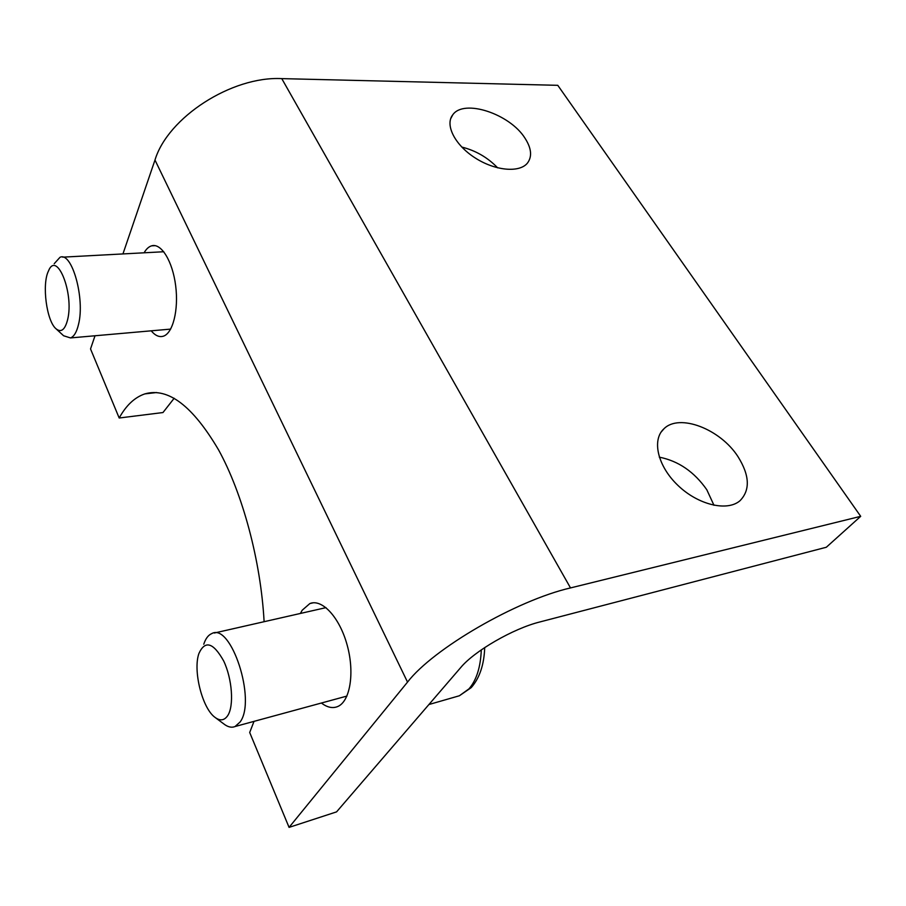 <?xml version="1.0" encoding="UTF-8"?>
<svg xmlns="http://www.w3.org/2000/svg" width="906" height="906" viewBox="0 0 906 906"><rect width="100%" height="100%" fill="white"/><g stroke="black" fill="none" stroke-linecap="round" stroke-linejoin="round"><path stroke-width="1.36" d="M55.968 328.731C46.568 320.939 41.767 284.337 48.437 271.075C56.682 249.909 74.213 293.023 67.656 319.524C65.017 329.852 61.121 332.921 55.968 328.731L63.613 335.764L70.487 337.927C74.02 336.613 76.693 332.106 78.516 324.393C85.187 298.629 71.914 251.358 60 257.293L54.213 263.691M215.798 717.96L223.589 723.758C227.689 727.031 231.506 727.948 235.039 726.533L240.067 722.037C256.658 700.474 230.962 622.275 211.721 633.611C208.255 635.083 205.605 638.628 203.759 644.234M227.689 715.672C224.224 720.666 219.909 721.165 214.733 717.167C202.061 707.745 192.853 670.27 198.924 653.464C205.05 640.021 213.284 642.49 223.635 660.882C232.219 678.764 234.19 705.955 227.689 715.672M300.407 613.441L302.196 610.225L309.863 603.555C322.151 598.538 339.773 617.507 347.247 645.4C354.903 673.237 349.999 701.923 337.383 706.669C332.377 708.571 327.055 707.348 321.404 703.022M144.099 252.797C146.262 249.003 148.765 246.681 151.63 245.832C161.223 242.808 172.616 261.222 175.662 285.707C178.822 310.146 172.763 333.601 163.159 336.251C159.128 337.36 155.141 335.548 151.2 330.815M174.167 398.255L162.967 412.547L119.184 418.006C126.149 405.356 134.711 397.326 144.858 393.895C168.097 387.213 192.672 405.888 218.584 449.908C242.683 493.759 260.758 560.678 264.11 621.697M254.02 721.369L249.694 732.49L289.071 827.382L407.53 682.105C433.068 648.809 516.42 600.338 570.508 587.926L860.7 516.329L557.779 85.323L281.766 78.618C231.63 76.036 167.791 117.474 154.983 160.022L122.944 253.929M860.7 516.329L826.329 547.247L539.829 621.969C513.328 628.515 474.291 651.086 460.712 667.563L336.568 811.878L289.071 827.382M119.184 418.006L90.532 348.935L95.028 335.764M497.666 167.848C487.666 157.485 475.695 150.555 461.766 147.055M524.982 138.176C531.505 148.312 532.309 156.636 527.405 163.148C519.365 173.08 494.846 170.792 474.857 157.735C454.755 144.813 444.733 124.722 452.762 114.813C463.861 98.584 509.897 113.884 524.982 138.176M713.985 505.31L706.805 489.75C694.268 471.822 678.435 460.961 659.296 457.156M738.028 456.715C749.692 475.446 750.349 490.123 739.987 500.735C727.212 511.845 698.028 504.857 677.869 485.344C657.53 465.99 651.629 439.727 664.007 428.719C679.398 413.215 720.338 429.014 738.028 456.715M481.29 649.896C480.61 667.133 476.511 680.123 468.98 688.854L459.387 695.763L455.367 696.918M570.508 587.926L281.766 78.618M407.53 682.105L154.983 160.022M163.782 251.743L62.707 257.157M170.656 329.105L70.487 337.927M326.001 607.632L214.314 633.022M346.941 696.068L235.039 726.533M484.71 647.575C484.11 664.664 479.625 678.016 471.233 687.62L459.387 695.763L428.923 704.528M309.863 603.555L313.227 602.796M151.63 245.832L155.164 245.651M144.858 393.895L156.602 392.536M452.762 114.813L450.633 118.822M664.007 428.719L661.052 432.173"/></g></svg>
